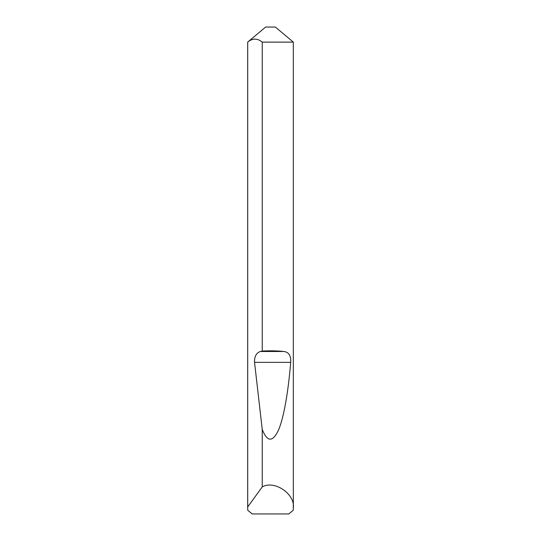 <?xml version="1.0" encoding="UTF-8"?>
<svg xmlns="http://www.w3.org/2000/svg" width="541" height="541" viewBox="0 0 541 541"><rect width="100%" height="100%" fill="white"/><g stroke="black" fill="none" stroke-linecap="round" stroke-linejoin="round"><path stroke-width="0.81" d="M247.677 508.168L247.71 506.951L262.236 486.893C274.517 479.833 295.46 494.163 293.323 508.168L293.222 510.298L288.779 513.95L252.221 513.95L247.778 510.298L247.677 508.168L247.677 42.117L265.631 27.05L275.369 27.05L293.323 42.117L262.236 42.117L262.236 351.062C269.885 350.636 277.073 350.778 283.809 351.494C288.799 352.042 291.092 355.667 290.686 362.355C288.38 390.676 283.971 417.463 278.487 430.102C272.684 442.382 267.268 442.159 262.236 429.439L254.54 362.355C254.324 356.607 256.231 352.989 260.262 351.494L262.236 351.062M293.323 508.168L293.323 42.117M262.236 486.893L262.236 429.439M247.71 506.951L247.71 42.117C252.539 38.12 257.381 38.12 262.236 42.117M260.262 351.494L283.809 351.494M254.54 362.355L290.686 362.355"/></g></svg>
